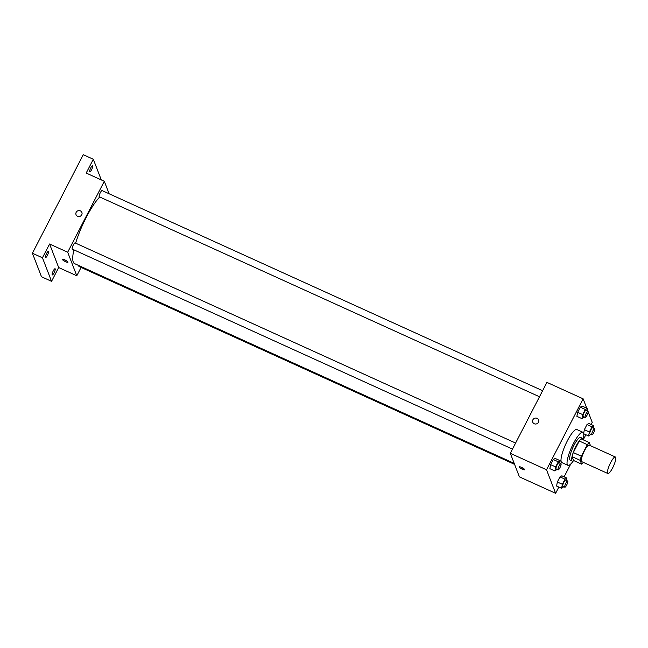 <?xml version="1.0" encoding="UTF-8"?>
<svg xmlns="http://www.w3.org/2000/svg" width="648" height="648" viewBox="0 0 648 648"><rect width="100%" height="100%" fill="white"/><g stroke="black" fill="none" stroke-linecap="round" stroke-linejoin="round"><path stroke-width="0.97" d="M607.557 473.145A9.072 2.049 -65.6 0 1 610.181 463.514A9.072 2.049 -65.6 0 1 615.381 457.002A9.072 2.049 -65.6 0 1 613.494 466.106A9.072 2.049 -65.6 0 1 607.873 473.518A9.072 2.049 -65.6 0 1 607.557 473.145M607.873 473.518L581.718 461.643A9.072 2.049 -65.6 0 1 581.402 461.263A9.072 2.049 -65.6 0 1 584.026 451.64A9.072 2.049 -65.6 0 1 589.226 445.119L615.381 457.002M590.506 445.703L589.307 442.592A12.182 2.754 -65.6 0 0 587.315 444.658L581.353 456.216A12.182 2.754 -65.6 0 0 580.154 460.323L581.637 464.162A12.182 2.754 -65.6 0 0 583.394 462.397M587.315 444.658L579.272 440.996L573.302 452.563L581.353 456.216M580.154 460.323L572.103 456.67L573.585 460.509L581.637 464.162M572.103 456.67A12.182 2.754 -65.6 0 1 573.302 452.563M579.272 440.996A12.182 2.754 -65.6 0 1 581.256 438.939L589.307 442.592M583.184 439.806A12.474 2.819 114.4 0 0 582.584 438.364A12.474 2.819 114.4 0 0 576.032 446.124A12.474 2.819 114.4 0 0 572.265 461.084A12.474 2.819 114.4 0 0 573.747 460.582M572.265 461.084L570.248 460.169A12.474 2.819 -65.6 0 1 569.819 459.643A12.474 2.819 -65.6 0 1 574.023 445.208A12.474 2.819 -65.6 0 1 580.576 437.449L582.584 438.364M573.359 460.858A18.144 4.099 -65.6 0 1 567.907 465.329A18.144 4.099 -65.6 0 1 567.275 464.575A18.144 4.099 -65.6 0 1 572.516 445.322A18.144 4.099 -65.6 0 1 582.917 432.289A18.144 4.099 -65.6 0 1 583.135 439.336M567.907 465.329L561.873 462.591A18.144 4.099 -65.6 0 1 561.241 461.83A18.144 4.099 -65.6 0 1 566.482 442.584A18.144 4.099 -65.6 0 1 576.882 429.543L582.917 432.289M586.756 410.759L587.201 408.378L582.171 406.094L580.276 407.179L577.635 412.298L576.882 416.332L581.912 418.616L584.067 417.012M593.463 428.125L593.908 425.744L588.878 423.46L586.991 424.545L584.35 429.673L583.654 433.382L584.35 429.673L589.38 431.957L588.627 435.983L590.782 434.379M591.138 424.489L592.231 422.366L588.141 411.78M587.955 411.31L587.08 409.026M586.748 408.175L583.135 398.828L546.523 469.768L555.62 493.306L558.835 487.061M564.125 476.823L570.742 464M583.216 439.83L585.857 434.727M559.742 463.101L560.188 460.72L555.158 458.428L553.262 459.521L550.622 464.64L549.869 468.674L554.899 470.958L557.053 469.355M566.449 480.468L566.895 478.086L561.865 475.802L559.977 476.888L557.337 482.007L556.583 486.041L561.614 488.325L563.768 486.721M583.135 398.828L546.92 382.377L510.308 453.317L546.523 469.768M534.26 423.752A3.119 2.965 158.9 0 1 534.584 418.276A3.119 2.965 158.9 0 1 537.719 423.209A3.119 2.965 158.9 0 1 534.26 423.752M510.308 453.317L519.404 476.855L555.62 493.306M519.129 467.022A3.119 0.656 27.3 0 1 519.121 466.852A3.119 0.656 27.3 0 1 522.199 467.694A3.119 0.656 27.3 0 1 524.669 469.711A3.119 0.656 27.3 0 1 521.915 469.031A3.119 0.656 27.3 0 1 519.129 467.022M523.608 468.536A3.119 0.656 27.3 0 1 520.692 467.03M532.745 422.164A3.119 2.965 158.9 0 1 534.584 418.276A3.119 2.965 158.9 0 1 538.561 419.92M514.188 463.352L74.593 263.639A38.564 8.716 -65.6 0 1 73.248 262.027A38.564 8.716 -65.6 0 1 73.864 249.828M75.63 243.162A38.564 8.716 -65.6 0 1 99.735 196.976M78.862 265.575A3.402 0.769 114.4 0 0 78.983 266.474L514.577 464.373M539.492 396.762L99.282 196.773A3.402 0.769 -65.6 0 1 99.168 196.628A3.402 0.769 -65.6 0 1 100.148 193.023A3.402 0.769 -65.6 0 1 102.101 190.577L542.619 390.712M512.479 449.105L72.268 249.107A3.402 0.769 -65.6 0 1 72.155 248.97A3.402 0.769 -65.6 0 1 73.135 245.357A3.402 0.769 -65.6 0 1 75.087 242.911L515.606 443.046M109.123 193.768L104.304 181.286L67.684 252.226L76.78 275.764L81.089 267.43M67.684 252.226L49.58 243.996L42.46 257.791L32.4 253.222L83.252 154.694L93.312 159.262L86.192 173.057L104.304 181.286M77.549 216.262A3.119 2.965 158.9 0 1 77.882 210.786A3.119 2.965 158.9 0 1 81.016 215.719A3.119 2.965 158.9 0 1 77.549 216.262M32.4 253.222L41.496 276.761L51.556 281.329L58.676 267.535L76.78 275.764M49.58 243.996L58.676 267.535M62.427 259.54A3.119 0.656 27.3 0 1 62.419 259.362A3.119 0.656 27.3 0 1 65.497 260.213A3.119 0.656 27.3 0 1 67.967 262.229A3.119 0.656 27.3 0 1 65.213 261.541A3.119 0.656 27.3 0 1 62.427 259.54M66.906 261.055A3.119 0.656 27.3 0 1 63.99 259.548M76.043 214.682A3.119 2.965 158.9 0 1 77.882 210.786A3.119 2.965 158.9 0 1 81.859 212.431M91.579 169.736A3.402 0.769 -65.6 0 1 89.797 171.85A3.402 0.769 -65.6 0 1 90.501 168.44A3.402 0.769 -65.6 0 1 92.607 165.661A3.402 0.769 -65.6 0 1 91.579 169.736M101.299 179.917L93.312 159.262M47.336 255.458A3.402 0.769 -65.6 0 1 45.554 257.572A3.402 0.769 -65.6 0 1 46.259 254.154A3.402 0.769 -65.6 0 1 48.365 251.375A3.402 0.769 -65.6 0 1 47.336 255.458M54.051 272.824A3.402 0.769 -65.6 0 1 52.261 274.938A3.402 0.769 -65.6 0 1 52.966 271.52A3.402 0.769 -65.6 0 1 55.08 268.742A3.402 0.769 -65.6 0 1 54.051 272.824M42.46 257.791L51.556 281.329M566.895 478.086L565.007 479.172L562.367 484.291L561.614 488.325M564.862 487.215L562.845 486.3A3.402 0.769 -65.6 0 1 562.731 486.162A3.402 0.769 -65.6 0 1 563.711 482.549A3.402 0.769 -65.6 0 1 565.663 480.103L567.672 481.019A3.402 0.769 -65.6 0 1 566.968 484.437A3.402 0.769 -65.6 0 1 564.862 487.215A3.402 0.769 -65.6 0 1 564.74 487.069A3.402 0.769 -65.6 0 1 565.72 483.465A3.402 0.769 -65.6 0 1 567.672 481.019M561.865 475.802L559.977 476.888L565.007 479.172M559.977 476.888L557.337 482.007L562.367 484.291M557.337 482.007L556.583 486.041M593.908 425.744L592.021 426.838L589.38 431.957M591.875 434.881L589.858 433.966A3.402 0.769 -65.6 0 1 589.745 433.82A3.402 0.769 -65.6 0 1 590.725 430.215A3.402 0.769 -65.6 0 1 592.677 427.769L594.686 428.684A3.402 0.769 -65.6 0 1 593.981 432.095A3.402 0.769 -65.6 0 1 591.875 434.881A3.402 0.769 -65.6 0 1 591.754 434.735A3.402 0.769 -65.6 0 1 592.734 431.123A3.402 0.769 -65.6 0 1 594.686 428.684M588.878 423.46L586.991 424.545L592.021 426.838M586.991 424.545L584.35 429.673M583.726 433.763L588.627 435.983M560.188 460.72L558.293 461.805L555.652 466.925L554.899 470.958M558.147 469.849L556.138 468.933A3.402 0.769 -65.6 0 1 556.016 468.796A3.402 0.769 -65.6 0 1 556.996 465.183A3.402 0.769 -65.6 0 1 558.949 462.737L560.966 463.652A3.402 0.769 -65.6 0 1 560.253 467.07A3.402 0.769 -65.6 0 1 558.147 469.849A3.402 0.769 -65.6 0 1 558.025 469.703A3.402 0.769 -65.6 0 1 559.013 466.098A3.402 0.769 -65.6 0 1 560.966 463.652M555.158 458.428L553.262 459.521L558.293 461.805M553.262 459.521L550.622 464.64L555.652 466.925M550.622 464.64L549.869 468.674M587.201 408.378L585.306 409.471L582.665 414.59L581.912 418.616M585.16 417.515L583.151 416.599A3.402 0.769 -65.6 0 1 583.03 416.453A3.402 0.769 -65.6 0 1 584.01 412.849A3.402 0.769 -65.6 0 1 585.962 410.403L587.979 411.318A3.402 0.769 -65.6 0 1 587.266 414.728A3.402 0.769 -65.6 0 1 585.16 417.515A3.402 0.769 -65.6 0 1 585.039 417.369A3.402 0.769 -65.6 0 1 586.027 413.756A3.402 0.769 -65.6 0 1 587.979 411.318M582.171 406.094L580.276 407.179L585.306 409.471M580.276 407.179L577.635 412.298L582.665 414.59M577.635 412.298L576.882 416.332"/></g></svg>
